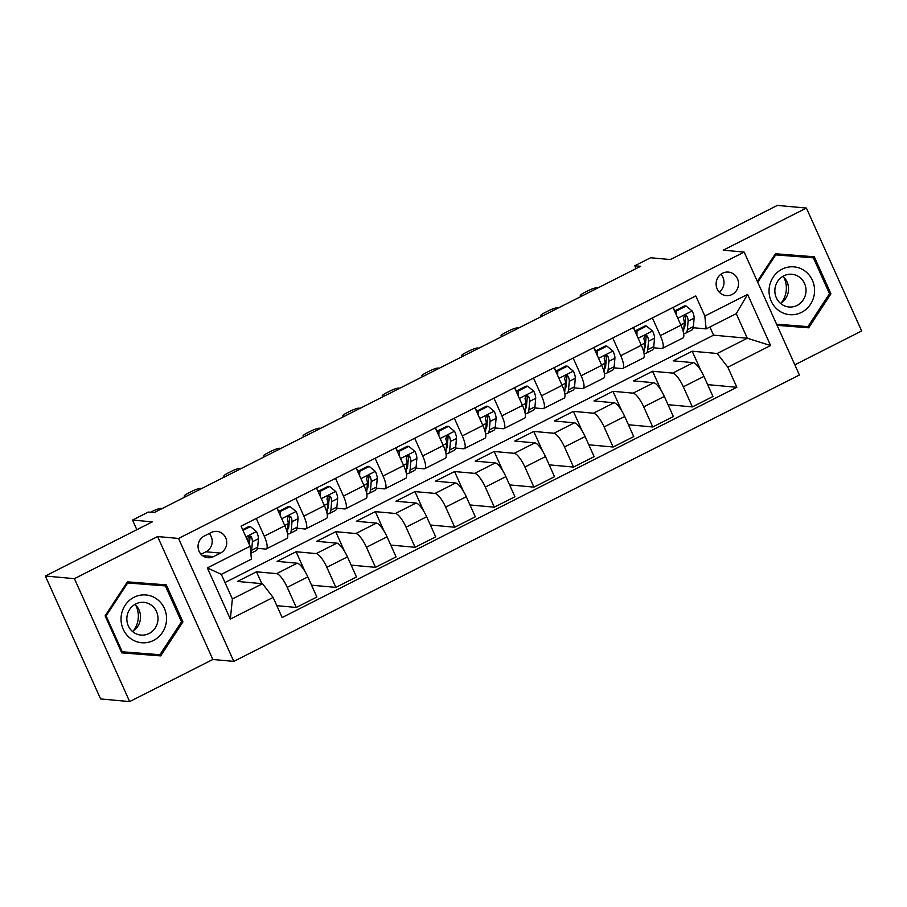 <?xml version="1.0" encoding="UTF-8"?>
<svg xmlns="http://www.w3.org/2000/svg" width="907" height="907" viewBox="0 0 907 907"><rect width="100%" height="100%" fill="white"/><g stroke="black" fill="none" stroke-linecap="round" stroke-linejoin="round"><path stroke-width="1.36" d="M722.539 273.222A11.814 11.201 95.2 0 0 716.281 285.988A11.814 11.201 95.2 0 0 726.246 295.614A11.814 11.201 95.2 0 0 732.096 294.48A11.814 11.201 95.2 0 0 738.366 281.714A11.814 11.201 95.2 0 0 728.389 272.089A11.814 11.201 95.2 0 0 722.539 273.222M794.827 364.818L861.65 330.987L806.402 208.066L777.333 205.413L670.386 259.561L650.614 257.758L634.775 265.774L636.045 268.608M233.779 661.384L799.407 375.01L744.159 252.078L178.543 538.452L233.779 661.384L212.85 659.48L157.603 536.547L74.419 578.666L129.667 701.587L212.85 659.48M129.667 701.587L100.598 698.934L45.35 576.013L152.297 521.865L132.524 520.062L136.844 529.688M74.419 578.666L45.35 576.013M132.524 520.062L148.374 512.047L154.179 512.58L640.591 266.307L634.775 265.774M213.542 556.626L220.514 553.089A11.44 10.85 95.2 0 0 226.58 540.731A11.44 10.85 95.2 0 0 216.92 531.4A11.44 10.85 95.2 0 0 211.252 532.5L204.279 536.026A11.44 10.85 95.2 0 0 198.214 548.395A11.44 10.85 95.2 0 0 207.873 557.714A11.44 10.85 95.2 0 0 213.542 556.626L202.499 555.617M273.109 597.43L230.333 619.084L207.34 567.918L250.117 546.263L251.432 559.131L221.331 574.369L232.385 598.949L262.486 583.711L273.109 597.43L282.145 617.52L736.858 387.3L707.641 384.636M225.004 582.543L713.582 335.171L747.3 338.243L736.257 313.663L706.156 328.901L704.83 316.033L695.794 295.943L241.081 526.162L250.117 546.263M704.83 316.033L747.606 294.378L770.599 345.544L727.822 367.199L736.858 387.3M157.603 536.547L178.543 538.452M806.402 208.066L723.23 250.173L744.159 252.078M706.156 328.901L693.209 327.722M652.371 317.926L660.341 335.647A14.761 4.013 63.1 0 1 662.359 348.39A14.761 4.013 63.1 0 1 661.657 348.515L653.607 347.778M612.758 337.982L620.728 355.703A14.761 4.013 63.1 0 1 622.746 368.446A14.761 4.013 63.1 0 1 622.055 368.571L613.994 367.834M573.156 358.038L581.115 375.759A14.761 4.013 63.1 0 1 583.133 388.502A14.761 4.013 63.1 0 1 582.441 388.627L574.38 387.89M533.543 378.083L541.513 395.815A14.761 4.013 63.1 0 1 543.531 408.558A14.761 4.013 63.1 0 1 542.828 408.672L534.779 407.946M493.941 398.139L501.9 415.86A14.761 4.013 63.1 0 1 503.918 428.614A14.761 4.013 63.1 0 1 503.226 428.728L495.165 427.991M454.328 418.195L462.287 435.916A14.761 4.013 63.1 0 1 464.305 448.67A14.761 4.013 63.1 0 1 463.613 448.784L455.552 448.047M414.714 438.251L422.685 455.972A14.761 4.013 63.1 0 1 424.703 468.726A14.761 4.013 63.1 0 1 424 468.84L415.95 468.103M375.113 458.307L383.071 476.028A14.761 4.013 63.1 0 1 385.09 488.771A14.761 4.013 63.1 0 1 384.398 488.896L376.337 488.159M335.499 478.363L343.458 496.084A14.761 4.013 63.1 0 1 345.476 508.827A14.761 4.013 63.1 0 1 344.785 508.952L336.724 508.215M295.886 498.408L303.856 516.14A14.761 4.013 63.1 0 1 305.874 528.883A14.761 4.013 63.1 0 1 305.171 528.996L297.122 528.271M256.284 518.464L264.243 536.184A14.761 4.013 63.1 0 1 266.261 548.939A14.761 4.013 63.1 0 1 265.57 549.052L257.509 548.327M713.582 335.171L709.909 327.008M261.817 583.654L256.5 571.807L237.487 581.432L262.486 583.711M256.5 571.807L276.612 573.643A14.761 4.013 63.1 0 1 287.236 587.351L296.272 607.452L276.816 605.683M304.877 571.263L296.101 551.751L277.089 561.376L297.213 563.213A14.761 4.013 63.1 0 1 307.836 576.92L316.872 597.021L296.272 607.452M296.101 551.751L316.226 553.587A14.761 4.013 63.1 0 1 326.849 567.294L335.885 587.396L311.543 585.185M344.479 551.207L335.715 531.695L316.702 541.32L336.814 543.157A14.761 4.013 63.1 0 1 347.449 556.875L356.474 576.965L335.885 587.396M335.715 531.695L355.827 533.531A14.761 4.013 63.1 0 1 366.462 547.25L375.487 567.34L351.156 565.129M384.092 531.151L375.328 511.65L356.315 521.276L376.428 523.101A14.761 4.013 63.1 0 1 387.051 536.819L396.087 556.921L375.487 567.34M375.328 511.65L395.441 513.475A14.761 4.013 63.1 0 1 406.064 527.194L415.1 547.295L390.77 545.073M423.705 511.106L414.93 491.594L395.917 501.22L416.041 503.045A14.761 4.013 63.1 0 1 426.664 516.763L435.7 536.865L415.1 547.295M414.93 491.594L435.054 493.419A14.761 4.013 63.1 0 1 445.677 507.138L454.713 527.239L430.372 525.017M463.307 491.05L454.543 471.538L435.53 481.163L455.643 483A14.761 4.013 63.1 0 1 466.277 496.707L475.302 516.809L454.713 527.239M454.543 471.538L474.656 473.375A14.761 4.013 63.1 0 1 485.29 487.082L494.315 507.183L469.985 504.961M502.92 470.994L494.145 451.482L475.143 461.107L495.256 462.944A14.761 4.013 63.1 0 1 505.879 476.651L514.915 496.753L494.315 507.183M494.145 451.482L514.269 453.319A14.761 4.013 63.1 0 1 524.892 467.026L533.928 487.127L509.598 484.916M542.533 450.938L533.758 431.426L514.745 441.051L534.869 442.888A14.761 4.013 63.1 0 1 545.492 456.595L554.528 476.697L533.928 487.127M533.758 431.426L553.882 433.263A14.761 4.013 63.1 0 1 564.505 446.97L573.541 467.071L549.2 464.86M582.135 430.882L573.371 411.37L554.358 420.995L574.471 422.832A14.761 4.013 63.1 0 1 585.106 436.55L594.13 456.64L573.541 467.071M573.371 411.37L593.484 413.207A14.761 4.013 63.1 0 1 604.107 426.925L613.143 447.015L588.813 444.804M621.749 410.826L612.973 391.314L593.96 400.951L614.084 402.776A14.761 4.013 63.1 0 1 624.708 416.494L633.744 436.596L613.143 447.015M612.973 391.314L633.097 393.15A14.761 4.013 63.1 0 1 643.721 406.869L652.757 426.97L628.426 424.748M661.35 390.781L652.587 371.269L633.574 380.895L653.698 382.72A14.761 4.013 63.1 0 1 664.321 396.438L673.357 416.54L652.757 426.97M652.587 371.269L672.711 373.094A14.761 4.013 63.1 0 1 683.334 386.813L692.37 406.914L668.028 404.692M700.964 370.725L692.2 351.213L673.187 360.839L693.299 362.664A14.761 4.013 63.1 0 1 703.934 376.382L712.959 396.484L692.37 406.914M692.2 351.213L717.199 353.492L747.3 338.243L770.599 345.544M276.873 508.033L284.843 525.765A14.761 4.013 63.1 0 1 286.861 538.509L266.261 548.939M316.486 487.989L324.445 505.709A14.761 4.013 63.1 0 1 326.463 518.453L305.874 528.883M356.1 467.933L364.058 485.653A14.761 4.013 63.1 0 1 366.077 498.397L345.476 508.827M395.701 447.877L403.672 465.597A14.761 4.013 63.1 0 1 405.69 478.352L385.09 488.771M435.315 427.821L443.274 445.541A14.761 4.013 63.1 0 1 445.292 458.296L424.703 468.726M474.928 407.765L482.887 425.485A14.761 4.013 63.1 0 1 484.905 438.24L464.305 448.67M514.53 387.708L522.5 405.44A14.761 4.013 63.1 0 1 524.518 418.184L503.918 428.614M554.143 367.664L562.102 385.384A14.761 4.013 63.1 0 1 564.12 398.128L543.531 408.558M593.756 347.608L601.715 365.328A14.761 4.013 63.1 0 1 603.733 378.072L583.133 388.502M633.358 327.552L641.328 345.272A14.761 4.013 63.1 0 1 643.346 358.016L622.746 368.446M727.822 367.199L717.199 353.492M672.971 307.496L680.93 325.216A14.761 4.013 63.1 0 1 682.948 337.971L662.359 348.39M221.331 574.369L207.34 567.918M232.385 598.949L230.333 619.084M747.606 294.378L736.257 313.663M201.037 554.268L205.98 551.773A11.44 10.85 95.2 0 0 209.222 533.52M719.24 292.111A11.814 11.201 95.2 0 0 720.861 274.265M160.675 655.886L182.931 621.896L166.287 584.879L127.399 581.852L105.133 615.842L121.776 652.859L160.675 655.886L155.789 655.444L156.435 654.446M777.084 325.341L808.681 327.801L830.937 293.811L814.305 256.783L775.406 253.756L757.322 281.374M121.742 652.791L155.789 655.444M161.934 585.593L161.435 584.493M181.479 621.76L182.931 621.896M809.94 257.509L809.452 256.409M777.05 325.273L803.795 327.359L804.452 326.361M757.742 282.304L775.689 254.89L813.375 257.826L829.497 293.698L830.937 293.811M803.795 327.359L808.681 327.801M242.985 530.391L250.423 526.616L256.579 531.661A9.784 2.664 63.1 0 1 258.427 538.724L257.679 547.204A28.23 7.675 63.1 0 1 256.001 550.696L250.842 553.304M162.115 508.555L160.822 508.442A7.381 1.19 -24.2 0 0 152.161 511.435L150.562 512.24M250.423 526.616L248.915 526.479L242.657 529.654M250.808 553.009A28.23 7.675 -116.9 0 0 251.658 550.243L252.407 541.774A9.784 2.664 -116.9 0 0 251.534 537.182L250.672 536.162L248.677 536.275L247.736 539.109A9.784 2.664 63.1 0 1 248.609 542.896M251.534 537.182L249.867 537.035A4.977 1.361 63.1 0 1 249.947 538.089L249.38 544.608M185.89 496.526L184.586 496.401A7.381 1.19 -24.2 0 1 184.189 496.22A7.381 1.19 -24.2 0 1 188.599 492.989L191.762 491.379A7.381 1.19 -24.2 0 1 200.436 488.385L201.728 488.499M290.036 506.56L288.528 506.423L279.016 511.242L280.535 511.378L290.036 506.56L296.192 511.605A9.784 2.664 63.1 0 1 298.029 518.668L297.281 527.148A28.23 7.675 63.1 0 1 295.603 530.64L289.582 533.69A28.23 7.675 -116.9 0 0 291.26 530.198L292.009 521.718A9.784 2.664 -116.9 0 0 291.147 517.126L289.628 515.902L288.29 516.23L287.349 519.053A9.784 2.664 63.1 0 1 288.211 523.645L287.462 532.114A28.23 7.675 63.1 0 1 287.349 532.965M279.005 511.775A23.435 6.372 63.1 0 1 278.29 510.471L276.952 507.999M288.959 524.824A23.435 6.372 63.1 0 1 288.165 524.144M280.535 511.378L280.433 515.947M278.982 512.727L279.016 511.242M287.519 533.769A28.23 7.675 -116.9 0 0 289.582 533.69M291.147 517.126L289.469 516.979A4.977 1.361 63.1 0 1 289.56 518.033L288.811 526.502A23.435 6.372 63.1 0 1 287.723 529.223M225.492 476.47L224.199 476.356A7.381 1.19 -24.2 0 1 223.802 476.164A7.381 1.19 -24.2 0 1 228.213 472.932L231.376 471.323A7.381 1.19 -24.2 0 1 240.038 468.329L241.341 468.443M329.649 486.515L328.13 486.367L318.629 491.186L320.137 491.322L329.649 486.515L335.805 491.549A9.784 2.664 63.1 0 1 337.642 498.623L336.894 507.092A28.23 7.675 63.1 0 1 335.216 510.584L329.196 513.634A28.23 7.675 -116.9 0 0 330.874 510.142L331.622 501.662A9.784 2.664 -116.9 0 0 330.76 497.081L329.887 496.05L327.903 496.174L326.951 498.997A9.784 2.664 63.1 0 1 327.824 503.589L327.076 512.07A28.23 7.675 63.1 0 1 326.962 512.909M318.618 491.719A23.435 6.372 63.1 0 1 317.892 490.415L316.554 487.943M328.572 504.768A23.435 6.372 63.1 0 1 327.778 504.088M320.137 491.322L320.035 495.891M318.595 492.682L318.629 491.186M327.121 513.713A28.23 7.675 -116.9 0 0 329.196 513.634M330.76 497.081L329.082 496.923A4.977 1.361 63.1 0 1 329.173 497.977L328.425 506.457A23.435 6.372 63.1 0 1 327.325 509.167M265.105 456.414L263.801 456.3A7.381 1.19 -24.2 0 1 263.404 456.119A7.381 1.19 -24.2 0 1 267.814 452.876L270.989 451.278A7.381 1.19 -24.2 0 1 279.651 448.273L280.943 448.398M369.251 466.459L367.743 466.323L358.242 471.13L359.75 471.266L369.251 466.459L375.407 471.493A9.784 2.664 63.1 0 1 377.255 478.567L376.507 487.036A28.23 7.675 63.1 0 1 374.829 490.528L368.809 493.578A28.23 7.675 -116.9 0 0 370.487 490.086L371.235 481.617A9.784 2.664 -116.9 0 0 370.362 477.025L369.5 476.005L367.505 476.118L366.564 478.953A9.784 2.664 63.1 0 1 367.426 483.533L366.677 492.013A28.23 7.675 63.1 0 1 366.564 492.852M358.231 471.663A23.435 6.372 63.1 0 1 357.505 470.359L356.168 467.899M368.174 484.712A23.435 6.372 63.1 0 1 367.38 484.032M359.75 471.266L359.648 475.835M358.208 472.626L358.242 471.13M366.734 493.657A28.23 7.675 -116.9 0 0 368.809 493.578M370.362 477.025L368.695 476.867A4.977 1.361 63.1 0 1 368.775 477.921L368.027 486.401A23.435 6.372 63.1 0 1 366.938 489.111M304.718 436.358L303.414 436.244A7.381 1.19 -24.2 0 1 303.017 436.063A7.381 1.19 -24.2 0 1 307.428 432.82L310.591 431.222A7.381 1.19 -24.2 0 1 319.253 428.217L320.556 428.342M408.864 446.403L407.356 446.267L397.844 451.074L399.363 451.21L408.864 446.403L415.021 451.437A9.784 2.664 63.1 0 1 416.857 458.511L416.109 466.98A28.23 7.675 63.1 0 1 414.431 470.484L408.411 473.522A28.23 7.675 -116.9 0 0 410.089 470.03L410.837 461.561A9.784 2.664 -116.9 0 0 409.975 456.969L409.102 455.949L407.118 456.062L406.177 458.897A9.784 2.664 63.1 0 1 407.039 463.488L406.291 471.957A28.23 7.675 63.1 0 1 406.177 472.796M397.833 451.607A23.435 6.372 63.1 0 1 397.119 450.303L395.781 447.843M407.787 464.667A23.435 6.372 63.1 0 1 406.994 463.976M399.363 451.21L399.261 455.779M397.81 452.57L397.844 451.074M406.347 473.613A28.23 7.675 -116.9 0 0 408.411 473.522M409.975 456.969L408.297 456.822A4.977 1.361 63.1 0 1 408.388 457.876L407.64 466.345A23.435 6.372 63.1 0 1 406.551 469.055M156.786 599.017A23.99 22.754 95.2 0 0 125.098 605.354A23.99 22.754 95.2 0 0 130.812 638.675A23.99 22.754 95.2 0 0 162.5 632.338A23.99 22.754 95.2 0 0 156.786 599.017M151.31 605.15A16.428 15.578 95.2 0 0 143.918 602.361A16.428 15.578 95.2 0 0 127.785 613.223A16.428 15.578 95.2 0 0 133.533 632.292A16.428 15.578 95.2 0 0 140.936 635.081A16.428 15.578 95.2 0 0 157.058 624.22A16.428 15.578 95.2 0 0 151.31 605.15M126.742 582.838L165.369 585.911L181.491 621.783L159.915 654.718L122.23 651.782L106.108 615.91L127.683 582.974L165.369 585.911M121.243 651.691L122.23 651.782M105.144 615.83L106.108 615.91M126.708 582.895L127.683 582.974M135.676 605.105A23.072 21.881 -84.8 0 1 133.329 630.898M134.928 604.402A16.428 15.578 -84.8 0 1 132.456 631.442M783.693 277.02A23.072 21.881 -84.8 0 1 781.335 302.802M801.516 312.359A23.99 22.754 95.2 0 0 812.411 280.331A23.99 22.754 95.2 0 0 782.106 269.164A23.99 22.754 95.2 0 0 771.211 301.192A23.99 22.754 95.2 0 0 801.516 312.359M797.072 305.421A16.428 15.578 95.2 0 0 805.79 287.666A16.428 15.578 95.2 0 0 791.924 274.277A16.428 15.578 95.2 0 0 783.784 275.853A16.428 15.578 95.2 0 0 775.077 293.607A16.428 15.578 95.2 0 0 788.943 306.985A16.428 15.578 95.2 0 0 797.072 305.421M782.934 276.318A16.428 15.578 -84.8 0 1 780.473 303.357M774.748 254.754L813.375 257.826M774.725 254.799L775.689 254.89M829.497 293.698L807.933 326.633L776.562 324.184M344.32 416.302L343.027 416.188A7.381 1.19 -24.2 0 1 342.631 416.007A7.381 1.19 -24.2 0 1 347.041 412.764L350.204 411.166A7.381 1.19 -24.2 0 1 358.866 408.161L360.17 408.286M448.477 426.347L446.958 426.211L437.457 431.018L438.965 431.165L448.477 426.347L454.634 431.392A9.784 2.664 63.1 0 1 456.47 438.455L455.722 446.924A28.23 7.675 63.1 0 1 454.044 450.428L448.024 453.477A28.23 7.675 -116.9 0 0 449.702 449.974L450.45 441.505A9.784 2.664 -116.9 0 0 449.589 436.913L448.716 435.893L446.732 436.006L445.779 438.841A9.784 2.664 63.1 0 1 446.652 443.432L445.904 451.901A28.23 7.675 63.1 0 1 445.791 452.74M437.446 431.551A23.435 6.372 63.1 0 1 436.721 430.247L435.383 427.787M447.4 444.611A23.435 6.372 63.1 0 1 446.607 443.931M438.965 431.165L438.863 435.723M437.423 432.514L437.457 431.018M445.949 453.557A28.23 7.675 -116.9 0 0 448.024 453.477M449.589 436.913L447.911 436.766A4.977 1.361 63.1 0 1 448.001 437.82L447.253 446.289A23.435 6.372 63.1 0 1 446.153 448.999M383.933 396.257L382.629 396.132A7.381 1.19 -24.2 0 1 382.232 395.951A7.381 1.19 -24.2 0 1 386.643 392.708L389.817 391.11A7.381 1.19 -24.2 0 1 398.479 388.117L399.772 388.23M488.079 406.291L486.571 406.155L477.071 410.973L478.579 411.109L488.079 406.291L494.236 411.336A9.784 2.664 63.1 0 1 496.084 418.399L495.335 426.88A28.23 7.675 63.1 0 1 493.657 430.372L487.637 433.421A28.23 7.675 -116.9 0 0 489.315 429.918L490.063 421.449A9.784 2.664 -116.9 0 0 489.19 416.857L488.329 415.837L486.333 415.95L485.392 418.785A9.784 2.664 63.1 0 1 486.254 423.376L485.506 431.845A28.23 7.675 63.1 0 1 485.392 432.684M477.059 411.495A23.435 6.372 63.1 0 1 476.334 410.191L474.996 407.731M487.002 424.555A23.435 6.372 63.1 0 1 486.209 423.875M478.579 411.109L478.477 415.678M477.037 412.458L477.071 410.973M485.562 433.501A28.23 7.675 -116.9 0 0 487.637 433.421M489.19 416.857L487.524 416.71A4.977 1.361 63.1 0 1 487.603 417.764L486.855 426.233A23.435 6.372 63.1 0 1 485.767 428.943M423.546 376.201L422.243 376.076A7.381 1.19 -24.2 0 1 421.846 375.895A7.381 1.19 -24.2 0 1 426.256 372.664L429.419 371.054A7.381 1.19 -24.2 0 1 438.081 368.061L439.385 368.174M527.693 386.235L526.185 386.099L516.673 390.917L518.192 391.053L527.693 386.235L533.849 391.28A9.784 2.664 63.1 0 1 535.686 398.343L534.937 406.824A28.23 7.675 63.1 0 1 533.259 410.315L527.239 413.365A28.23 7.675 -116.9 0 0 528.917 409.873L529.665 401.393A9.784 2.664 -116.9 0 0 528.804 396.801L527.284 395.577L525.947 395.906L525.006 398.729A9.784 2.664 63.1 0 1 525.867 403.32L525.119 411.789A28.23 7.675 63.1 0 1 525.006 412.64M516.661 391.45A23.435 6.372 63.1 0 1 515.947 390.146L514.609 387.674M526.616 404.499A23.435 6.372 63.1 0 1 525.822 403.819M518.192 391.053L518.09 395.622M516.639 392.402L516.673 390.917M525.176 413.445A28.23 7.675 -116.9 0 0 527.239 413.365M528.804 396.801L527.126 396.654A4.977 1.361 63.1 0 1 527.216 397.708L526.468 406.177A23.435 6.372 63.1 0 1 525.38 408.887M463.148 356.145L461.856 356.032A7.381 1.19 -24.2 0 1 461.459 355.839A7.381 1.19 -24.2 0 1 465.858 352.608L469.032 350.998A7.381 1.19 -24.2 0 1 477.694 348.005L478.998 348.118M567.306 366.19L565.787 366.043L556.286 370.861L557.794 370.997L567.306 366.19L573.462 371.224A9.784 2.664 63.1 0 1 575.299 378.298L574.55 386.767A28.23 7.675 63.1 0 1 572.873 390.259L566.852 393.309A28.23 7.675 -116.9 0 0 568.53 389.817L569.279 381.337A9.784 2.664 -116.9 0 0 568.417 376.756L567.544 375.725L565.56 375.849L564.608 378.673A9.784 2.664 63.1 0 1 565.48 383.264L564.732 391.745A28.23 7.675 63.1 0 1 564.619 392.584M556.274 371.394A23.435 6.372 63.1 0 1 555.549 370.09L554.211 367.618M566.229 384.443A23.435 6.372 63.1 0 1 565.435 383.763M557.794 370.997L557.692 375.566M556.252 372.358L556.286 370.861M564.778 393.389A28.23 7.675 -116.9 0 0 566.852 393.309M568.417 376.756L566.739 376.598A4.977 1.361 63.1 0 1 566.83 377.652L566.081 386.133A23.435 6.372 63.1 0 1 564.982 388.842M502.761 336.089L501.458 335.975A7.381 1.19 -24.2 0 1 501.061 335.794A7.381 1.19 -24.2 0 1 505.471 332.552L508.646 330.942A7.381 1.19 -24.2 0 1 517.307 327.949L518.6 328.073M606.908 346.134L605.4 345.998L595.899 350.805L597.407 350.941L606.908 346.134L613.064 351.168A9.784 2.664 63.1 0 1 614.912 358.242L614.164 366.711A28.23 7.675 63.1 0 1 612.486 370.203L606.466 373.253A28.23 7.675 -116.9 0 0 608.144 369.761L608.892 361.292A9.784 2.664 -116.9 0 0 608.019 356.7L607.157 355.669L605.162 355.793L604.221 358.628A9.784 2.664 63.1 0 1 605.082 363.208L604.334 371.689A28.23 7.675 63.1 0 1 604.221 372.528M595.876 351.338A23.435 6.372 63.1 0 1 595.162 350.034L593.824 347.562M605.831 364.387A23.435 6.372 63.1 0 1 605.037 363.707M597.407 350.941L597.305 355.51M595.865 352.301L595.899 350.805M604.391 373.333A28.23 7.675 -116.9 0 0 606.466 373.253M608.019 356.7L606.352 356.542A4.977 1.361 63.1 0 1 606.432 357.596L605.683 366.077A23.435 6.372 63.1 0 1 604.595 368.786M542.375 316.033L541.071 315.919A7.381 1.19 -24.2 0 1 540.674 315.738A7.381 1.19 -24.2 0 1 545.084 312.496L548.247 310.897A7.381 1.19 -24.2 0 1 556.909 307.892L558.213 308.017M646.521 326.078L645.013 325.942L635.501 330.749L637.02 330.885L646.521 326.078L652.677 331.112A9.784 2.664 63.1 0 1 654.514 338.186L653.766 346.655A28.23 7.675 63.1 0 1 652.088 350.159L646.067 353.197A28.23 7.675 -116.9 0 0 647.745 349.705L648.494 341.236A9.784 2.664 -116.9 0 0 647.632 336.644L646.759 335.624L644.775 335.737L643.834 338.572A9.784 2.664 63.1 0 1 644.696 343.163L643.947 351.633A28.23 7.675 63.1 0 1 643.834 352.472M635.49 331.282A23.435 6.372 63.1 0 1 634.775 329.978L633.437 327.518M645.444 344.343A23.435 6.372 63.1 0 1 644.65 343.651M637.02 330.885L636.918 335.454M635.467 332.245L635.501 330.749M644.004 353.288A28.23 7.675 -116.9 0 0 646.067 353.197M647.632 336.644L645.954 336.486A4.977 1.361 63.1 0 1 646.045 337.551L645.296 346.02A23.435 6.372 63.1 0 1 644.197 348.73M581.977 295.977L580.684 295.863A7.381 1.19 -24.2 0 1 580.287 295.682A7.381 1.19 -24.2 0 1 584.686 292.439L587.861 290.841A7.381 1.19 -24.2 0 1 596.523 287.836L597.826 287.961M686.134 306.022L684.615 305.886L675.114 310.693L676.622 310.84L686.134 306.022L692.279 311.067A9.784 2.664 63.1 0 1 694.127 318.13L693.379 326.599A28.23 7.675 63.1 0 1 691.701 330.103L685.681 333.152A28.23 7.675 -116.9 0 0 687.359 329.649L688.107 321.18A9.784 2.664 -116.9 0 0 687.245 316.588L686.372 315.568L684.388 315.681L683.436 318.516A9.784 2.664 63.1 0 1 684.309 323.107L683.561 331.577A28.23 7.675 63.1 0 1 683.447 332.416M675.103 311.226A23.435 6.372 63.1 0 1 674.377 309.922L673.039 307.462M685.057 324.287A23.435 6.372 63.1 0 1 684.263 323.606M676.622 310.84L676.52 315.398M675.08 312.189L675.114 310.693M683.606 333.232A28.23 7.675 -116.9 0 0 685.681 333.152M687.245 316.588L685.567 316.441A4.977 1.361 63.1 0 1 685.658 317.495L684.91 325.964A23.435 6.372 63.1 0 1 683.81 328.674M297.213 563.213L276.612 573.643M336.814 543.157L316.226 553.587M376.428 523.101L355.827 533.531M416.041 503.045L395.441 513.475M455.643 483L435.054 493.419M495.256 462.944L474.656 473.375M534.869 442.888L514.269 453.319M574.471 422.832L553.882 433.263M614.084 402.776L593.484 413.207M653.698 382.72L633.097 393.15M693.299 362.664L672.711 373.094M307.836 576.92L287.236 587.351M284.843 525.765L264.243 536.184M324.445 505.709L303.856 516.14M347.449 556.875L326.849 567.294M364.058 485.653L343.458 496.084M387.051 536.819L366.462 547.25M403.672 465.597L383.071 476.028M426.664 516.763L406.064 527.194M443.274 445.541L422.685 455.972M466.277 496.707L445.677 507.138M482.887 425.485L462.287 435.916M505.879 476.651L485.29 487.082M522.5 405.44L501.9 415.86M545.492 456.595L524.892 467.026M562.102 385.384L541.513 395.815M585.106 436.55L564.505 446.97M601.715 365.328L581.115 375.759M624.708 416.494L604.107 426.925M641.328 345.272L620.728 355.703M664.321 396.438L643.721 406.869M680.93 325.216L660.341 335.647M703.934 376.382L683.334 386.813M205.98 551.773L220.514 553.089M256.432 531.536L245.899 536.865M257.679 547.204L251.658 550.243M258.427 538.724L252.407 541.774M184.869 497.036L184.586 496.401M296.033 511.48L281.692 518.747M297.281 527.148L291.26 530.198M288.211 523.645L284.696 525.425M298.029 518.668L292.009 521.718M224.483 476.98L224.199 476.356M335.647 491.424L321.293 498.691M336.894 507.092L330.874 510.142M327.824 503.589L324.298 505.369M337.642 498.623L331.622 501.662M264.084 456.924L263.801 456.3M375.26 471.368L360.907 478.635M376.507 487.036L370.487 490.086M367.426 483.533L363.911 485.324M377.255 478.567L371.235 481.617M303.698 436.879L303.414 436.244M414.862 451.312L400.52 458.579M416.109 466.98L410.089 470.03M407.039 463.488L403.524 465.268M416.857 458.511L410.837 461.561M343.311 416.823L343.027 416.188M454.475 431.267L440.122 438.523M455.722 446.924L449.702 449.974M446.652 443.432L443.126 445.212M456.47 438.455L450.45 441.505M382.913 396.767L382.629 396.132M494.088 411.211L479.735 418.478M495.335 426.88L489.315 429.918M486.254 423.376L482.739 425.156M496.084 418.399L490.063 421.449M422.526 376.711L422.243 376.076M533.69 391.155L519.348 398.422M534.937 406.824L528.917 409.873M525.867 403.32L522.353 405.1M535.686 398.343L529.665 401.393M462.139 356.655L461.856 356.032M573.303 371.099L558.95 378.366M574.55 386.767L568.53 389.817M565.48 383.264L561.955 385.044M575.299 378.298L569.279 381.337M501.741 336.599L501.458 335.975M612.917 351.043L598.563 358.31M614.164 366.711L608.144 369.761M605.082 363.208L601.568 364.999M614.912 358.242L608.892 361.292M541.354 316.554L541.071 315.919M652.518 330.987L638.177 338.254M653.766 346.655L647.745 349.705M644.696 343.163L641.181 344.943M654.514 338.186L648.494 341.236M580.968 296.498L580.684 295.863M692.132 310.931L677.778 318.198M693.379 326.599L687.359 329.649M684.309 323.107L680.783 324.887M694.127 318.13L688.107 321.18M184.62 497.172L184.189 496.22M224.222 477.116L223.802 476.164M263.835 457.06L263.404 456.119M303.448 437.004L303.017 436.063M343.05 416.948L342.631 416.007M382.663 396.892L382.232 395.951M422.277 376.847L421.846 375.895M461.878 356.791L461.459 355.839M501.492 336.735L501.061 335.794M541.105 316.679L540.674 315.738M580.707 296.623L580.287 295.682"/></g></svg>
